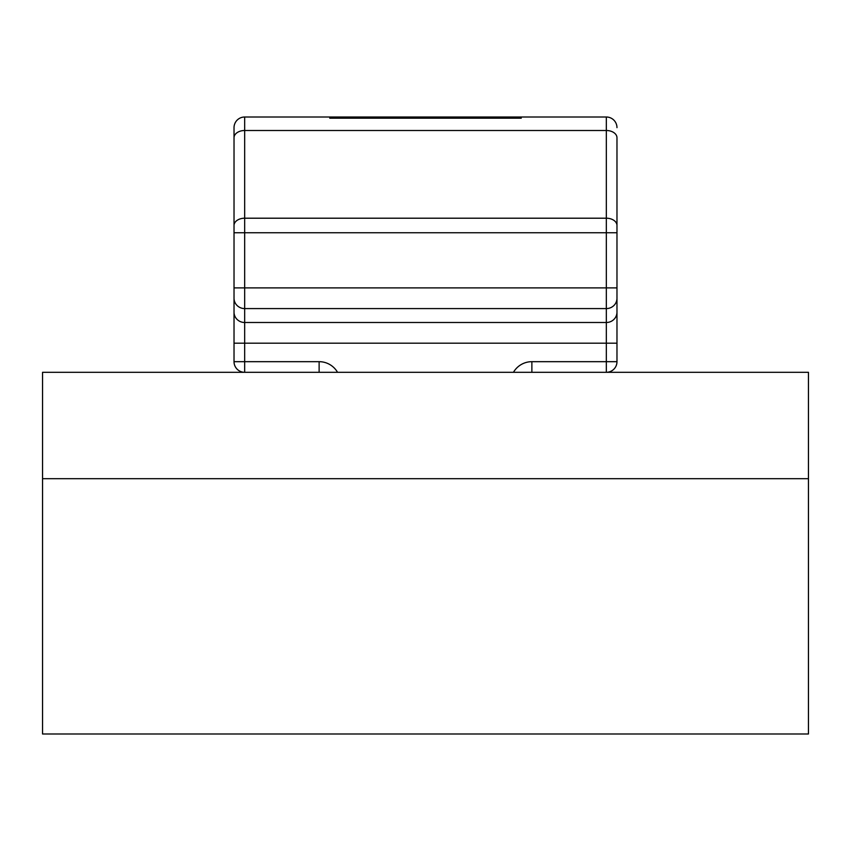 <?xml version="1.0" encoding="UTF-8"?>
<svg xmlns="http://www.w3.org/2000/svg" width="851" height="851" viewBox="0 0 851 851"><rect width="100%" height="100%" fill="white"/><g stroke="black" fill="none" stroke-linecap="round" stroke-linejoin="round"><path stroke-width="1.28" d="M808.45 478.688L808.45 372.312L42.55 372.312L42.55 733.987L808.45 733.987L808.45 478.688L42.55 478.688M531.875 372.312L531.875 361.675A21.275 21.275 0 0 0 513.451 372.312A21.275 21.275 0 0 1 531.875 361.675L606.337 361.675L606.337 117.013L244.662 117.013A10.637 10.637 0 0 0 234.025 127.65L234.025 137.766A10.637 7.265 0 0 1 244.662 130.501L244.662 361.675L319.125 361.675A21.275 21.275 0 0 1 337.549 372.312A21.275 21.275 0 0 0 319.125 361.675L319.125 372.312M329.762 117.013L329.762 118.193L521.237 118.193L521.237 117.013M616.975 138.287L616.975 361.675L606.337 361.675L606.337 372.312A10.637 10.637 0 0 0 616.975 361.675A10.637 10.637 0 0 1 606.337 372.312M244.662 372.312A10.637 10.637 0 0 1 234.025 361.675A10.637 10.637 0 0 0 244.662 372.312L244.662 361.675L234.025 361.675L234.025 127.65A10.637 10.637 0 0 1 244.662 117.013L244.662 130.501L606.337 130.501A10.637 7.265 0 0 1 616.975 137.766M606.337 117.013A10.637 10.637 0 0 1 616.975 127.65M616.975 343.187L234.025 343.187M531.875 361.675A21.275 21.275 0 0 0 513.451 372.312M616.975 225.472A10.637 7.265 180 0 0 606.337 218.207L244.662 218.207A10.637 7.265 180 0 0 234.025 225.472M616.975 232.738L234.025 232.738M616.975 287.883L234.025 287.883M616.975 298.233A10.637 10.35 180 0 1 606.337 308.583L244.662 308.583A10.637 10.35 180 0 1 234.025 298.233M616.975 312.147A10.637 10.35 180 0 1 606.337 322.497L244.662 322.497A10.637 10.35 180 0 1 234.025 312.147M244.662 117.013A10.637 10.637 0 0 0 234.025 127.65"/></g></svg>
